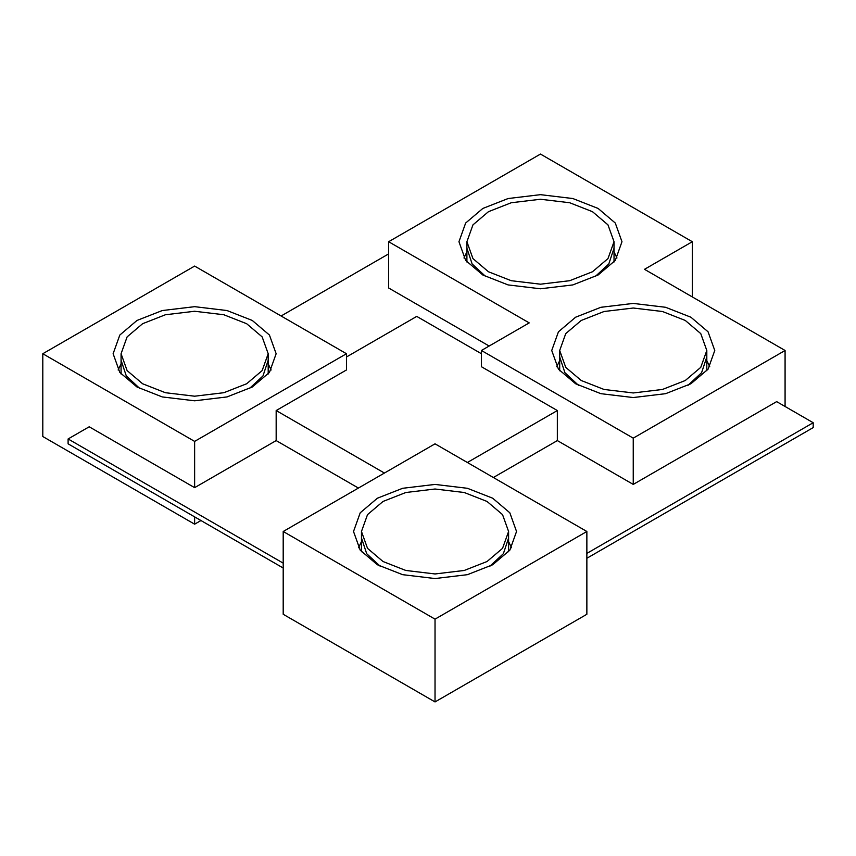 <?xml version="1.0" encoding="UTF-8"?>
<svg xmlns="http://www.w3.org/2000/svg" width="856" height="856" viewBox="0 0 856 856"><rect width="100%" height="100%" fill="white"/><g stroke="black" fill="none" stroke-linecap="round" stroke-linejoin="round"><path stroke-width="1.28" d="M346.466 353.731L194.633 441.396L42.8 353.731L194.633 266.077L346.466 353.731L346.466 369.963L276.167 410.548L384.419 473.047M194.633 441.396L194.633 487.653L89.195 426.78L68.106 438.957L68.106 443.825L283.197 568.01M42.8 353.731L42.8 436.528L194.633 524.182L194.633 516.874M136.992 387.008L162.255 396.927L194.633 400.801L227.011 396.927L252.274 387.008L269.437 372.424L276.146 353.731L269.437 335.038L252.274 320.454L227.011 310.546L194.633 306.673L162.255 310.546L136.992 320.454L119.819 335.038L113.12 353.731L119.819 372.424L136.992 387.008M785.08 350.489L633.247 438.144L481.425 350.489L529.222 322.894L388.635 241.724L540.468 154.069L692.301 241.724L644.504 269.319L785.08 350.489L785.08 406.493M586.863 531.49L435.03 619.145L435.03 701.931L283.197 614.276L283.197 531.49L435.03 443.825L586.863 531.49L586.863 614.276L435.03 701.931M435.03 619.145L283.197 531.49M377.389 564.767L402.652 574.676L435.03 578.549L467.408 574.676L492.671 564.767L509.834 550.173L516.543 531.49L509.834 512.798L492.671 498.203L467.408 488.295L435.03 484.421L402.652 488.295L377.389 498.203L360.216 512.798L353.517 531.49L360.216 550.173L377.389 564.767M692.301 241.724L692.301 296.914M388.635 241.724L388.635 287.99L489.151 346.027M200.957 520.534L194.633 524.182M481.425 350.489L481.425 366.721L557.342 410.548L467.365 462.497M346.466 356.984L416.754 316.399L481.425 353.731M482.827 275.001L508.09 284.92L540.468 288.782L572.846 284.92L598.109 275.001L615.282 260.417L621.98 241.724L615.282 223.031L598.109 208.447L572.846 198.539L540.468 194.665L508.09 198.539L482.827 208.447L465.653 223.031L458.955 241.724L465.653 260.417L482.827 275.001M575.617 383.766L600.88 393.674L633.247 397.548L665.626 393.674L690.888 383.766L708.062 369.182L714.771 350.489L708.062 331.796L690.888 317.212L665.626 307.293L633.247 303.42L600.88 307.293L575.617 317.212L558.444 331.796L551.735 350.489L558.444 369.182L575.617 383.766M358.407 488.059L276.167 440.583L194.633 487.653M276.167 440.583L276.167 410.548M586.863 558.273L813.2 427.593L813.2 422.725L776.649 401.625L633.247 484.41L557.342 440.583L493.377 477.509M633.247 438.144L633.247 484.41M557.342 410.548L557.342 440.583M813.2 422.725L586.863 553.404M283.197 563.141L68.106 438.957M281.089 315.992L388.635 253.9M487.043 501.456L464.252 492.51L435.03 489.011L405.808 492.51L383.017 501.456L367.524 514.616L361.467 531.49L367.524 548.354L383.017 561.515L405.808 570.46L435.03 573.959L464.252 570.46L487.043 561.515L502.536 548.354L508.592 531.49L502.536 514.616L487.043 501.456M361.467 551.756L361.467 537.975L366.689 553.693L380.353 566.383L366.689 553.693L361.467 537.975L361.467 531.49M489.707 566.383L503.371 553.693L508.592 537.975L503.371 553.693L489.707 566.383M361.467 541.613L358.536 547.744M511.524 547.744L508.592 541.613M592.48 211.689L569.689 202.744L540.468 199.255L511.246 202.744L488.455 211.689L472.961 224.861L466.905 241.724L472.961 258.598L488.455 271.759L511.246 280.704L540.468 284.192L569.689 280.704L592.48 271.759L607.974 258.598L614.03 241.724L607.974 224.861L592.48 211.689M466.905 262L466.905 248.219L472.127 263.937L485.791 276.627L472.127 263.937L466.905 248.219L466.905 241.724M595.145 276.627L608.809 263.937L614.03 248.219L608.809 263.937L595.145 276.627M466.905 251.857L463.973 257.988M616.962 257.988L614.03 251.857M246.646 323.707L223.844 314.751L194.633 311.263L165.411 314.751L142.61 323.707L127.116 336.868L121.071 353.731L127.116 370.605L142.61 383.766L165.411 392.711L194.633 396.2L223.844 392.711L246.646 383.766L262.139 370.605L268.196 353.731L262.139 336.868L246.646 323.707M121.071 374.008L121.071 360.226L126.292 375.945L139.945 388.635L126.292 375.945L121.071 360.226L121.071 353.731M249.31 388.635L262.974 375.945L268.196 360.226L262.974 375.945L249.31 388.635M121.071 363.864L118.139 369.995M271.127 369.995L268.196 363.864M685.271 320.454L662.469 311.509L633.247 308.021L604.036 311.509L581.235 320.454L565.741 333.615L559.696 350.489L565.741 367.352L581.235 380.513L604.036 389.459L633.247 392.958L662.469 389.459L685.271 380.513L700.764 367.352L706.81 350.489L700.764 333.615L685.271 320.454M559.696 370.766L559.696 356.984L564.917 372.702L578.57 385.393L564.917 372.702L559.696 356.984L559.696 350.489M687.935 385.393L701.588 372.702L706.81 356.984L701.588 372.702L687.935 385.393M559.696 360.611L556.753 366.743M709.752 366.743L706.81 360.611M508.592 551.756L508.592 531.49M614.03 262L614.03 241.724M268.196 374.008L268.196 353.731M706.81 370.766L706.81 350.489"/></g></svg>
